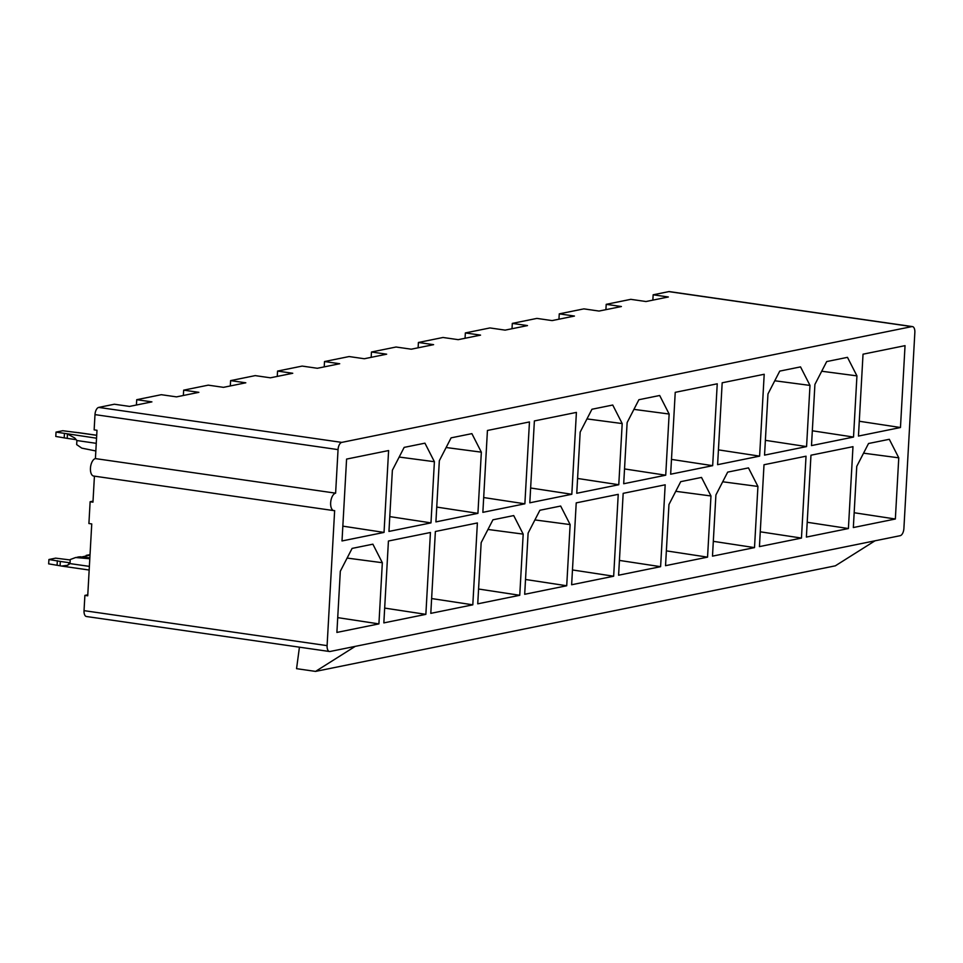 <?xml version="1.0" encoding="UTF-8"?>
<svg xmlns="http://www.w3.org/2000/svg" width="963" height="963" viewBox="0 0 963 963"><rect width="100%" height="100%" fill="white"/><g stroke="black" fill="none" stroke-linecap="round" stroke-linejoin="round"><path stroke-width="1.44" d="M378.916 623.892L382.335 562.717L372.874 544.179L352.097 548.404L340.312 571.252L336.894 632.426L378.916 623.892L337.724 617.632M382.335 562.717L347.113 558.071M84.034 610.65A6.621 3.274 98.2 0 0 86.441 616.513L329.502 651.506A6.621 3.274 -81.8 0 1 327.095 645.631L84.034 610.65L84.888 595.399L87.729 595.808L91.75 523.932L88.909 523.523L90.125 501.747L92.966 502.156L94.422 476.155M912.443 326.589L669.381 291.596A6.621 3.274 98.2 0 0 668.804 291.62L653.155 294.798L668.346 296.977L645.992 301.527L630.801 299.337L606.209 304.332L621.4 306.523L599.046 311.061L583.855 308.87L559.262 313.866L574.454 316.057L552.088 320.595L536.897 318.404L512.304 323.399L527.495 325.59L505.142 330.128L489.95 327.938L465.358 332.933L480.549 335.124L458.195 339.662L443.004 337.483L418.411 342.479L433.603 344.658L411.249 349.196L396.058 347.017L371.465 352.013L386.657 354.191L364.291 358.742L349.112 356.551L324.519 361.546L339.71 363.737L317.345 368.275L302.153 366.084L277.561 371.08L292.752 373.271L270.398 377.809L255.207 375.618L230.614 380.614L245.806 382.805L223.452 387.343L208.261 385.152L183.668 390.147L198.859 392.338L176.506 396.876L161.315 394.698L136.722 399.693L151.913 401.872L129.548 406.41L114.356 404.231L98.708 407.409A6.621 3.274 98.2 0 0 94.988 414.62L338.049 449.613A6.621 3.274 -81.8 0 1 341.769 442.39L911.865 326.601A6.621 3.274 -81.8 0 1 912.443 326.589A6.621 3.274 -81.8 0 1 914.85 332.452L903.896 528.482A6.621 3.274 -81.8 0 1 900.176 535.693L330.08 651.482A6.621 3.274 -81.8 0 1 329.502 651.506M384.032 532.419L388.607 450.552L346.584 459.086L342.009 540.953L384.032 532.419L342.84 526.147M338.049 449.613L335.618 493.164A8.823 4.358 98.2 0 0 330.718 502.024A8.823 4.358 98.2 0 0 333.872 510.619L93.664 476.047A8.823 4.358 -81.8 0 1 90.51 467.452A8.823 4.358 -81.8 0 1 95.409 458.593L96.986 430.28L94.145 429.871L94.988 414.62M93.026 501.157L90.125 501.747M87.789 594.809L84.888 595.399M136.421 405.026L136.722 399.693M425.863 614.358L430.437 532.491L388.426 541.025L383.84 622.892L425.863 614.358L384.67 608.086M399.176 457.052L434.397 461.71L424.936 443.173L404.159 447.386L392.374 470.245L388.956 531.42L430.979 522.885L389.786 516.613M430.979 522.885L434.397 461.71M183.668 390.147L183.367 395.48M472.809 604.824L477.383 522.957L435.372 531.492L430.798 613.359L472.809 604.824L431.617 598.553M477.925 513.351L481.344 452.165L471.882 433.639L451.105 437.852L439.333 460.699L435.914 521.886L477.925 513.351L436.733 507.08M481.344 452.165L446.122 447.518M230.614 380.614L230.313 385.946M519.755 595.29L523.186 534.116L513.712 515.578L492.936 519.803L481.163 542.651L477.744 603.825L519.755 595.29L478.575 589.019M523.186 534.116L487.964 529.457M524.871 503.805L529.457 421.938L487.434 430.473L482.86 512.34L524.871 503.805L483.679 497.546M277.561 371.08L277.272 376.413M571.817 494.272L576.404 412.405L534.381 420.939L529.806 502.806L571.817 494.272L530.637 488M570.132 524.582L560.671 506.044L539.894 510.258L528.109 533.117L524.691 594.291L566.713 585.757L570.132 524.582L534.91 519.924M525.521 579.485L566.713 585.757M355.227 646.378L315.551 671.404L835.342 565.823L875.018 540.797M618.776 484.738L622.194 423.564L612.733 405.026L591.956 409.251L580.171 432.098L576.753 493.273L618.776 484.738L577.583 478.467M622.194 423.564L586.973 418.905M613.66 576.223L618.234 494.344L576.223 502.879L571.637 584.758L613.66 576.223L572.467 569.952M324.519 361.546L324.218 366.879M315.551 671.404L296.556 668.671L299.433 647.172M371.164 357.345L371.465 352.013M633.919 409.371L669.141 414.03L659.679 395.492L638.902 399.717L627.13 422.564L623.699 483.739L665.722 475.204L624.53 468.933M665.722 475.204L669.141 414.03M660.606 566.677L665.18 484.81L623.169 493.345L618.595 575.212L660.606 566.677L619.414 560.418M701.509 477.431L680.733 481.656L668.96 504.504L665.541 565.678L707.552 557.144L710.971 495.969L701.509 477.431M675.761 491.311L710.971 495.969M666.372 550.872L707.552 557.144M712.668 465.671L717.242 383.804L675.232 392.338L670.657 474.205L712.668 465.671L671.476 459.399M748.468 467.898L727.679 472.123L715.906 494.97L712.488 556.145L754.51 547.61L757.929 486.435L748.468 467.898M722.707 481.777L757.929 486.435M713.318 541.338L754.51 547.61M759.614 456.137L764.201 374.27L722.178 382.793L717.604 464.672L759.614 456.137L718.434 449.865M801.457 538.076L806.031 456.209L764.008 464.744L759.434 546.611L801.457 538.076L760.264 531.805M774.77 380.77L809.991 385.417L800.53 366.891L779.753 371.104L767.968 393.951L764.55 455.126L806.573 446.591L765.38 440.332M806.573 446.591L809.991 385.417M821.716 371.236L856.938 375.883L847.476 357.345L826.699 361.57L814.915 384.418L811.496 445.592L853.519 437.058L812.327 430.786M853.519 437.058L856.938 375.883M848.403 528.543L852.977 446.676L810.966 455.21L806.38 537.077L848.403 528.543L807.211 522.271M418.411 342.479L418.111 347.812M606.209 304.332L605.908 309.665M558.961 319.198L559.262 313.866M512.015 328.732L512.304 323.399M465.057 338.266L465.358 332.933M895.349 519.009L898.768 457.822L889.306 439.297L868.53 443.51L856.757 466.357L853.338 527.543L895.349 519.009L854.157 512.737M898.768 457.822L863.546 453.176M900.465 427.524L905.039 345.657L863.029 354.191L858.454 436.058L900.465 427.524L859.273 421.252M653.155 294.798L652.854 300.131M333.872 510.619A8.823 4.358 98.2 0 0 334.643 510.595L327.095 645.631M95.409 458.593L335.618 493.164M90.004 555.145L82.156 556.879M89.812 558.745L75.668 557.517L70.239 559.527L70.01 563.596L67.603 565.293L61.56 566.063L60.079 565.787L60.32 561.429L48.92 559.515L55.649 558.143L70.215 559.96M60.32 561.429L70.058 562.825M75.668 557.517L80.134 557.348M89.848 557.974L82.361 556.891M89.378 566.388L70.01 563.596L67.603 565.293L69.673 562.777M60.079 565.787L48.656 563.861L48.92 559.515M86.213 555.374L90.041 554.652M76.185 439.658L67.205 438.37L67.446 434.012L74.729 437.972L76.896 440.536L76.667 444.605L81.783 448.132L95.831 450.961M80.17 432.953L62.764 430.726L56.023 432.098L55.794 436.456L67.205 438.37M56.023 432.098L96.541 438.201M89.222 555.061L90.016 554.905M87.693 555.109L89.932 554.664M57.335 560.719L57.094 565.076M79.387 556.807L77.148 557.252M80.904 556.746L78.677 557.204M64.208 437.659L64.461 433.302M98.708 407.409L341.769 442.39M911.865 326.601L668.804 291.62M96.709 435.336L75.752 432.327M96.264 443.329L76.896 440.536M61.56 566.063L89.174 570.036M78.015 432.58L96.709 435.264"/></g></svg>
